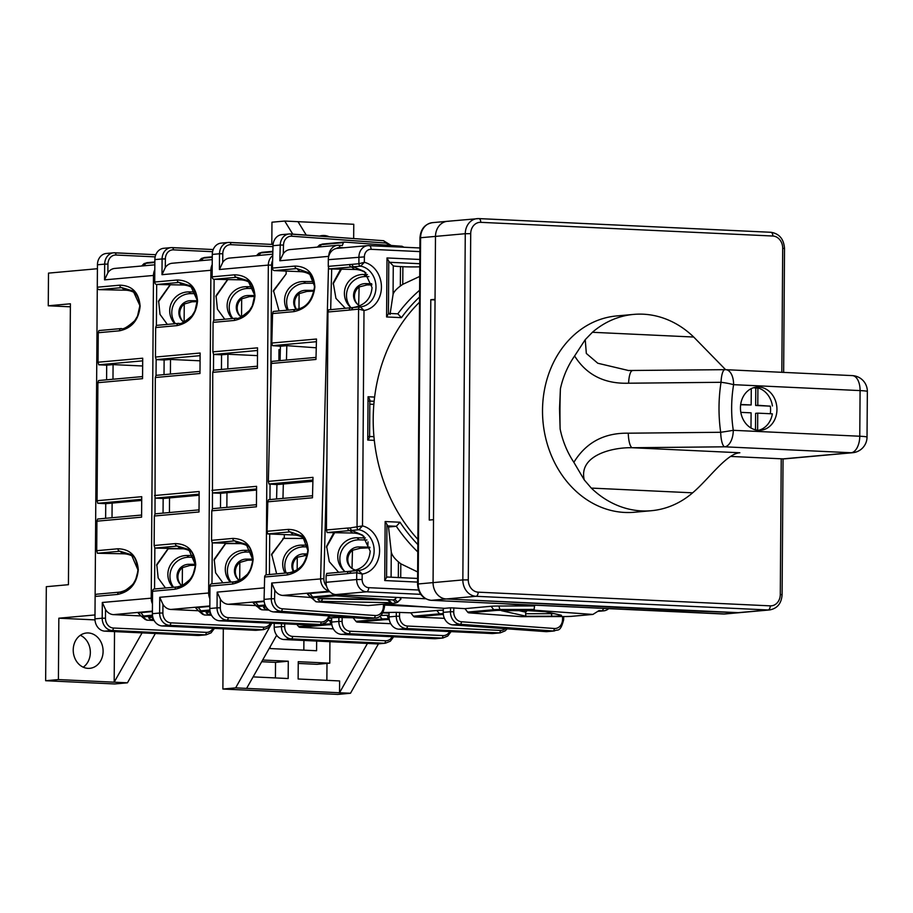 <?xml version="1.0" encoding="UTF-8"?>
<svg xmlns="http://www.w3.org/2000/svg" width="913" height="913" viewBox="0 0 913 913"><rect width="100%" height="100%" fill="white"/><g stroke="black" fill="none" stroke-linecap="round" stroke-linejoin="round"><path stroke-width="1.37" d="M73.223 649.965A17.735 14.916 84.8 0 0 89.759 668.327A17.735 14.916 84.8 0 0 103.101 651.368A17.735 14.916 84.8 0 0 86.564 632.994A17.735 14.916 84.8 0 0 73.223 649.965M83.22 667.198A17.735 14.916 84.8 0 0 90.341 652.51A17.735 14.916 84.8 0 0 80.344 635.288M48.263 305.787L48.492 273.124L97.417 268.719L94.998 614.94L58.843 618.204L58.409 679.58L45.65 680.721L46.312 586.694L68.429 584.697L70.392 303.789L48.263 305.787L70.369 306.814M45.65 680.721L114.684 683.963L127.443 682.81L114.171 682.182L142.074 632.88M367.437 643.448L339.533 692.75L350.489 693.264L378.461 643.836M155.347 633.508L127.443 682.81M303.835 650.147L303.903 640.47M223.308 628.817L222.886 689.03L337.73 694.416L350.489 693.264M275.418 677.937L275.532 662.37L261.689 661.72M222.886 689.03L235.645 687.877L339.533 692.75L339.613 680.938L298.129 678.998L298.254 661.685L329.776 663.169L317.016 664.322L298.231 663.431M326.865 680.345L326.991 663.42M58.409 679.58L114.171 682.182L114.524 631.591M235.645 687.877L271.812 623.282M353.662 238.544L353.765 224.278L298.003 221.676L306.266 235.109M292.765 234.127L284.719 221.049L271.96 222.201L271.812 244.399M284.719 221.049L298.003 221.676M246.601 688.391L276.673 635.254M329.171 236.764A17.735 14.916 84.8 0 0 322.415 235.531A17.735 14.916 84.8 0 0 319.687 236.079M94.998 619.893L58.843 618.204M270.134 646.815L270.122 648.561L316.583 650.741L316.651 641.063M253.106 676.887L288.166 678.53L288.291 661.217L262.659 660.019M329.776 663.169L329.924 641.691M275.532 662.37L288.291 661.217M99.255 289.661L121.76 287.629L133.207 291.064L140.123 306.14C138.913 292.502 132.134 285.507 119.786 285.176L97.28 287.207A2.362 1.986 84.8 0 0 99.255 289.661L124.841 290.174L121.76 287.629A2.362 1.986 -95.2 0 1 119.786 285.176M183.753 322.095A11.823 11.766 129.6 0 1 190.749 300.697L197.174 300.719M183.593 321.981A11.823 11.766 129.6 0 1 184.243 304.018L184.129 321.935M174.771 323.727A18.922 18.831 129.6 0 1 188.706 291.898L195.234 291.909M175.387 323.67A18.922 18.831 129.6 0 1 190.794 293.621L195.953 293.632M138.285 569.746L135.672 579.744L132.864 584.354C125.697 590.7 121.212 593.302 119.409 592.149L119.409 592.149A2.362 1.986 84.8 0 1 119.637 592.149C130.582 589.73 136.676 582.289 137.92 569.838L131.369 554.682L119.923 551.235A2.362 1.986 -95.2 0 1 117.948 548.781C130.297 549.112 137.076 556.108 138.285 569.746C136.882 583.624 130 591.852 117.629 594.42L95.123 596.44A2.362 1.986 -95.2 0 1 97.132 594.18M96.904 594.18L119.409 592.149A2.362 1.986 84.8 0 0 117.629 594.42M195.336 564.314L188.9 564.302A11.823 11.766 -50.4 0 0 181.904 585.701M182.28 585.541L182.406 567.624A11.823 11.766 -50.4 0 0 181.744 585.587M193.396 555.503L186.857 555.492A18.922 18.831 -50.4 0 0 172.934 587.321M194.104 557.238L188.957 557.227A18.922 18.831 -50.4 0 0 173.55 587.264M163.05 513.117L163.153 498.487L163.05 513.117M141.332 500.461L105.737 503.668L105.634 518.299M199.696 360.795L170.503 359.425L164.123 359.996L164.02 374.627L164.123 359.996L156.157 359.619L156.043 375.346L155.313 377.514L155.005 513.848L198.657 509.899M112.014 517.717L112.116 503.097M112.984 379.237L113.075 364.607L142.268 365.965M331.727 623.921L330.871 623.933L329.764 620.486A15.772 0.981 -179.6 0 0 327.835 620.532M329.764 620.486L331.636 620.463M331.647 618.329L329.182 618.215M106.593 379.808L106.695 365.177L98.73 364.801L98.033 362.233L98.239 332.731L98.889 330.563L121.246 328.554A2.362 1.986 84.8 0 0 119.466 330.814C131.837 328.246 138.719 320.029 140.123 306.14M154.833 264.816L114.73 268.433A11.823 9.94 84.8 0 0 107.882 272.759L107.939 264.108A9.461 7.955 -95.2 0 1 115.974 255.035A2.362 1.278 -87.3 0 0 114.81 252.787A2.362 1.278 -87.3 0 0 114.707 252.787A11.823 9.94 84.8 0 0 113.566 252.81L106.33 253.472A11.823 9.94 84.8 0 0 97.44 264.781L97.28 287.207M377.001 643.893A11.823 9.94 84.8 0 0 378.153 643.87L385.377 643.22A11.823 9.94 84.8 0 1 384.236 643.243L377.001 643.893L284.069 639.534L291.304 638.883L384.236 643.243A2.362 1.278 92.7 0 0 385.526 640.766L292.594 636.407A9.461 7.955 -95.2 0 1 284.696 626.592L284.719 623.83M274.22 623.339L274.197 627.265A11.823 9.94 84.8 0 0 284.069 639.534M197.779 635.494L205.003 634.843A11.823 9.94 -95.2 0 0 206.155 634.82L198.92 635.471A11.823 9.94 -95.2 0 1 197.779 635.494L104.847 631.145A11.823 9.94 -95.2 0 1 94.963 618.866L95.123 596.44M133.355 556.633A20.497 20.394 129.6 0 0 123.004 553.78L97.417 553.255L96.721 550.687L117.948 548.781M142.2 376.601L98.547 380.538L97.896 382.695L97.063 500.723L97.771 503.291L105.737 503.668M169.978 284.97L158.611 300.891L160.015 314.38L167.319 324.4M165.481 587.995L158.177 577.986L156.774 564.485L168.14 548.576M177.213 279.994A2.362 1.986 -95.2 0 0 179.188 282.448L156.682 284.479L156.397 325.382L155.667 327.55L176.894 325.633C189.265 323.065 196.147 314.848 197.55 300.959C196.341 287.321 189.562 280.325 177.213 279.994L154.708 282.026A2.362 1.986 84.8 0 0 156.682 284.479L182.269 284.993L179.188 282.448L190.634 285.895L197.55 300.959M190.783 551.452A20.497 20.394 129.6 0 0 180.432 548.599L154.845 548.085L154.559 588.976A2.362 1.986 -95.2 0 0 152.551 591.27L152.391 613.696L159.627 613.034L159.729 597.296L162.948 604.36L162.891 613.011A9.461 7.955 84.8 0 0 170.788 622.837L263.72 627.185A9.461 7.955 84.8 0 0 270.453 623.157M182.406 567.624L190.224 565.398L195.325 565.273M156.637 565.352L168.38 548.576M153.064 618.09A2.362 2.351 129.6 0 1 150.828 619.687L153.704 619.699M152.46 603.904A11.823 9.94 -95.2 0 1 151.227 598.072L153.475 275.452L154.754 275.441M141.23 515.08L97.577 519.029L96.926 521.186L96.721 550.687M152.403 611.573L140.807 612.623A15.772 0.981 0.4 0 0 138.342 613.194A15.772 0.981 0.4 0 0 138.354 613.216L141.549 616.435A12.52 0.776 0.4 0 1 141.561 616.446A12.52 0.776 0.4 0 1 143.524 615.99L140.807 612.623M152.414 611.117L113.463 614.632L141.047 615.933M152.574 616.058L144.927 616.754A10.842 0.673 -179.6 0 0 143.238 617.154L146.845 620.132L154.103 620.475M146.845 620.132L145.087 619.356M113.463 614.632A11.823 9.94 -95.2 0 1 105.531 609.542L105.463 618.192A9.461 7.955 84.8 0 0 113.372 628.018L206.304 632.367A9.461 7.955 84.8 0 0 213.037 628.338M94.963 618.866L102.199 618.215L102.313 602.477L105.531 609.542M97.063 500.723L141.732 496.695L141.583 517.157L96.926 521.186M333.336 628.874L299.978 627.311L326.089 624.96A10.842 0.673 0.4 0 1 331.453 624.72L331.853 624.72M296.839 624.389L298.574 626.558A2.362 1.986 84.8 0 0 299.978 627.311M197.162 301.667L192.061 301.792L184.243 304.018M170.217 284.97L158.474 301.758M113.075 364.607L106.695 365.177M135.204 293.027A20.497 20.394 -50.4 0 0 124.841 290.174M97.44 264.781L104.675 264.131L104.561 279.869L107.882 272.759M154.799 269.734A11.823 9.94 84.8 0 0 153.475 275.452L104.561 279.869M121.475 328.543A2.362 1.986 84.8 0 0 121.246 328.554C123.05 329.707 127.535 327.105 134.702 320.748L137.509 316.138L139.757 306.232M97.896 382.695L142.554 378.667L142.702 358.204L98.033 362.233M351.608 530.419L349.839 527.976L347.716 528.045L326.42 529.974L327.116 532.541L351.608 530.419L362.632 535.178L370.21 551.19C369.103 562.534 362.815 569.176 351.322 571.104M351.676 264.382L358.889 263.731L358.935 256.918A11.823 9.94 -95.2 0 1 367.825 245.608L337.194 248.37A11.823 9.94 84.8 0 0 328.303 259.68L328.258 266.368L351.676 264.382L353.411 266.813L364.481 271.583L372.059 287.584C370.952 298.928 364.652 305.57 353.171 307.51M353.457 266.813L328.954 268.936L354.621 269.449A20.497 20.394 129.6 0 1 365.965 272.93M364.127 536.524A20.497 20.394 -50.4 0 0 352.783 533.044L327.116 532.541M351.254 307.818A2.362 1.986 84.8 0 0 349.245 310.089L327.938 312.006L326.42 529.974M419.775 266.824A15.772 0.981 0.4 0 1 402.884 266.699L400.476 266.585A15.772 0.981 0.4 0 1 393.263 265.786L388.778 261.278L388.413 314.015L388.641 313.41L397.965 313.832L388.607 313.399M390.011 314.54L393.069 294.443C393.674 292.034 396.105 289.238 400.339 286.066L400.476 266.585M419.706 276.434L402.759 284.342A165.573 139.175 84.8 0 0 400.339 286.066M397.806 313.832L401.469 317.656L386.587 316.959L388.641 313.41M373.862 404.356L369.811 404.162M351.573 530.419L358.809 529.757L362.495 525.911L349.839 527.976M327.938 312.006L328.589 309.849L360.327 306.859L364.002 310.466L358.569 309.119L349.245 310.089M351.368 309.769L353.126 307.51L360.35 306.859A2.362 1.986 84.8 0 0 360.35 306.859L360.384 306.859A20.497 17.233 84.8 0 0 360.567 306.836A20.497 17.233 84.8 0 0 375.985 287.23A20.497 17.233 84.8 0 0 360.658 266.162A2.362 1.986 84.8 0 1 358.889 263.731L364.344 262.316L360.658 266.162L353.411 266.813M369.217 401.047C370.29 400.67 369.902 399.243 368.053 396.767L374.615 397.075M368.966 436.46C370.039 436.585 369.628 437.784 367.745 440.043L374.319 440.351M386.587 316.959L386.998 257.945L388.778 261.278M328.954 268.936L328.258 266.368M349.565 264.45A2.362 1.986 84.8 0 0 351.539 266.904L354.621 269.449M425.686 598.768L335.927 594.568A11.823 9.94 -95.2 0 1 326.055 582.3L326.101 575.612L347.397 573.684A2.362 1.986 -95.2 0 1 349.405 571.424M388.527 526.995L396.322 526.287L400.031 522.236L385.149 521.54L388.527 526.995L391.266 551.874C391.837 554.956 394.222 558.288 398.422 561.86L398.308 577.541M417.64 571.96L400.807 563.812A165.573 139.175 -95.2 0 1 398.422 561.86M386.77 576.993L417.606 578.443L386.804 577.005L386.564 577.621L386.941 524.884M386.804 577.005L384.738 580.554L417.572 582.095M418.519 590.015L368.704 587.675A7.886 6.631 -95.2 0 1 362.13 579.493L362.164 574.06L358.501 570.465A2.362 1.986 -95.2 0 1 358.524 570.454L358.547 570.454A2.362 1.986 -95.2 0 0 356.721 572.725L362.164 574.06A24.446 20.543 84.8 0 0 379.591 550.801A24.446 20.543 84.8 0 0 362.495 525.911L364.002 310.466A24.446 20.543 -95.2 0 0 381.429 287.196A24.446 20.543 -95.2 0 0 364.344 262.316L364.378 256.884A7.886 6.631 84.8 0 1 371.066 249.317L419.877 251.611M326.101 575.612L326.751 573.444L358.729 570.442A20.497 17.233 -95.2 0 1 358.558 570.454M347.397 573.684L349.519 573.375L351.288 571.116L358.478 570.465M352.783 533.044L349.69 530.499A2.362 1.986 -95.2 0 1 347.716 528.045M405.794 317.85A157.687 132.545 -95.2 0 1 419.535 302.192A157.687 132.545 84.8 0 0 417.869 539.389A157.687 132.545 84.8 0 1 404.368 522.441M430.799 299.726L429.258 520.056L433.515 519.668L433.07 582.62A15.772 13.25 84.8 0 0 446.24 598.974A15.772 13.25 -95.2 0 1 433.07 582.62L435.49 236.399A15.772 13.25 -95.2 0 1 447.347 221.311A15.772 13.25 84.8 0 0 435.49 236.399L420.596 237.734L418.188 583.966L462.845 579.926L465.265 233.705L435.49 236.399L435.045 299.338L430.799 299.726L435.045 299.932M680.961 610.557L738.309 612.657L768.084 609.975L476.015 596.292L431.347 600.32L723.427 614.004L738.309 612.657A15.772 13.25 84.8 0 0 739.838 612.634A15.772 13.25 -95.2 0 1 738.309 612.657L446.24 598.974L680.961 610.557L680.961 609.975M448.876 221.277A15.772 13.25 84.8 0 0 447.347 221.311L432.465 222.658A15.772 13.25 84.8 0 0 420.596 237.734L419.98 237.871C420.631 229.152 424.785 224.084 432.465 222.658M758.509 430.308A21.684 18.226 84.8 0 0 772.364 413.829L757.733 413.144L757.619 430.24M770.287 413.737A21.684 18.226 84.8 0 0 770.572 410.108A21.684 18.226 84.8 0 0 770.298 406.159L757.79 405.281L757.916 387.934A21.684 18.226 84.8 0 1 772.421 405.965M740.443 407.814A21.684 18.226 84.8 0 0 760.643 430.263A21.684 18.226 84.8 0 0 776.952 409.526A21.684 18.226 84.8 0 0 756.751 387.078A21.684 18.226 84.8 0 0 740.443 407.814M632.777 370.621A15.772 4.12 89.4 0 0 632.515 370.587A15.772 4.12 89.4 0 0 628.601 383.209C604.497 384.008 586.5 374.923 574.608 355.967L585.233 339.67L592.4 332.286L693.709 337.034A98.547 82.843 84.8 0 0 633.656 314.403L616.64 315.944A98.547 82.843 84.8 0 0 542.516 410.199A98.547 82.843 84.8 0 0 634.352 512.25L651.368 510.709A98.547 82.843 84.8 0 0 692.625 492.826L591.304 488.09A98.547 82.843 84.8 0 0 651.368 510.709M560.126 428.927L559.532 408.67L560.411 388.767A181.333 47.419 89.4 0 0 560.126 428.927C562.591 441.025 567.167 452.152 573.866 462.32C586.02 442.497 604.155 432.785 628.258 433.196L720.677 432.283C718.337 415.495 718.463 398.833 721.03 382.296L628.601 383.209M574.608 355.967C567.772 365.873 563.036 376.795 560.411 388.767M633.656 314.403A98.547 82.843 84.8 0 0 592.4 332.286M693.709 337.034L725.607 369.674M751.273 388.63L751.159 404.961L740.683 404.482M781.836 372.31L782.703 248.29A11.823 9.94 84.8 0 0 772.82 236.022L480.752 222.338A11.823 9.94 84.8 0 0 470.709 233.671L468.289 579.892A11.823 9.94 84.8 0 0 478.172 592.16L770.241 605.855A11.823 9.94 84.8 0 0 780.284 594.511L782.099 594.728L783.046 458.874L851.156 452.745A15.772 13.25 84.8 0 0 852.685 452.711L784.621 458.851A15.772 13.25 -95.2 0 1 783.092 458.885L730.605 456.42M852.685 452.711A15.772 15.772 0 0 0 867.03 437.11A15.772 0.981 -179.6 0 0 859.772 436.231L860.092 390.593L733.607 384.67C731.096 399.768 730.993 414.981 733.287 430.308L859.772 436.231A15.772 8.491 -87.3 0 1 851.156 452.745L724.671 446.811L632.241 447.735L739.85 452.768C726.406 453.556 708.146 479.884 692.625 492.826M591.304 488.09L584.263 479.918L573.866 462.32M585.233 339.67L586.329 353.445L597.798 363.248L628.589 370.53M628.258 433.196A15.772 4.12 -90.6 0 0 632.241 447.735C612.691 447.153 578.351 455.29 584.263 479.918M770.298 406.159L755.667 405.475L755.781 388.128L757.916 387.934M755.781 388.128A21.684 18.226 84.8 0 0 753.59 387.705M740.82 412.356L751.102 412.836L750.988 428.014M751.159 404.961L740.648 404.767M755.667 405.475L757.79 405.281M755.496 429.863L755.61 413.338L757.733 413.144M241.169 316.914A11.823 11.766 129.6 0 1 248.165 295.515L254.601 295.538M241.009 316.8A11.823 11.766 129.6 0 1 241.671 298.836L241.546 316.754M232.199 318.546A18.922 18.831 129.6 0 1 246.122 286.716L252.661 286.728M232.815 318.489A18.922 18.831 129.6 0 1 248.222 288.44L253.369 288.451M195.702 564.565L193.088 574.562L190.292 579.173C183.125 585.53 178.64 588.12 176.825 586.968L176.825 586.968A2.362 1.986 84.8 0 1 177.054 586.968C188.01 584.548 194.104 577.107 195.336 564.656L188.797 549.5L177.339 546.054A2.362 1.986 -95.2 0 1 175.364 543.6C187.724 543.931 194.503 550.927 195.702 564.565C194.309 578.443 187.416 586.671 175.045 589.239L152.551 591.27M154.331 588.999L176.825 586.968A2.362 1.986 84.8 0 0 175.045 589.239M252.753 559.133L246.327 559.121A11.823 11.766 -50.4 0 0 239.332 580.52M239.708 580.36L239.834 562.442A11.823 11.766 -50.4 0 0 239.172 580.406M250.824 550.334L244.285 550.311A18.922 18.831 -50.4 0 0 230.361 582.14M251.532 552.057L246.373 552.045A18.922 18.831 -50.4 0 0 230.978 582.083M220.478 507.936L220.581 493.305L220.478 507.936M198.76 495.28L163.153 498.487L155.187 498.11L198.76 494.184M257.124 355.614L227.93 354.244L221.551 354.815L221.448 369.445L221.551 354.815L213.585 354.449L213.471 370.164L212.74 372.333L212.421 508.667L256.074 504.729M169.441 512.535L169.533 497.916M170.503 359.425L170.4 374.056M329.331 617.873L338.883 617.496L338.849 621.433L331.624 622.084A11.823 9.94 84.8 0 0 341.496 634.352L434.428 638.712A11.823 9.94 84.8 0 0 435.569 638.689L442.805 638.039A11.823 9.94 84.8 0 1 441.664 638.061L434.428 638.712M355.271 617.827L338.883 617.496M389.155 618.74L388.299 618.752L387.192 615.305A15.772 0.981 -179.6 0 0 380.687 615.545M387.192 615.305L389.052 615.282M389.075 613.148L382.844 612.851M212.25 259.634L172.158 263.252A11.823 9.94 84.8 0 0 165.299 267.577L165.367 258.927A9.461 7.955 -95.2 0 1 173.39 249.854A2.362 1.278 -87.3 0 0 172.226 247.606A2.362 1.278 -87.3 0 0 172.135 247.606A11.823 9.94 84.8 0 0 170.993 247.628L163.758 248.29A11.823 9.94 84.8 0 0 154.868 259.6L154.708 282.026M331.647 617.975L331.624 622.084M255.195 630.312L262.43 629.662A11.823 9.94 -95.2 0 0 263.572 629.639L256.348 630.29A11.823 9.94 -95.2 0 1 255.195 630.312L162.263 625.964A11.823 9.94 -95.2 0 1 152.391 613.696M227.405 279.789L216.039 295.709L217.442 309.199L224.746 319.219M222.898 582.814L215.605 572.805L214.201 559.304L225.568 543.395M272.782 254.179L229.585 258.071A11.823 9.94 84.8 0 0 222.726 262.396L222.783 253.746A9.461 7.955 -95.2 0 1 230.818 244.673A2.362 1.278 -87.3 0 0 229.654 242.424A2.362 1.278 -87.3 0 0 229.562 242.424A11.823 9.94 84.8 0 0 228.41 242.459L221.186 243.109A11.823 9.94 84.8 0 0 212.284 254.419L212.136 276.844A2.362 1.986 84.8 0 0 214.11 279.298L213.825 320.201M248.21 546.271A20.497 20.394 129.6 0 0 237.848 543.418L212.273 542.904L211.987 583.806A2.362 1.986 -95.2 0 0 209.979 586.089L209.819 608.515L217.043 607.853L217.157 592.115L220.375 599.179L220.318 607.841A9.461 7.955 84.8 0 0 228.216 617.656L321.148 622.004A9.461 7.955 84.8 0 0 328.748 615.898M239.834 562.442L247.651 560.217L252.741 560.091M214.064 560.171L225.808 543.395M210.492 612.908A2.362 2.351 129.6 0 1 208.244 614.517L211.131 614.517M209.887 598.723A11.823 9.94 -95.2 0 1 208.655 592.891L210.903 270.271L212.181 270.259M199.73 355.693L156.157 359.619L155.461 357.051L155.667 327.55M155.084 513.848L154.354 516.005L154.149 545.506L154.845 548.085L177.339 546.054L180.432 548.599M209.83 606.392L198.235 607.442A15.772 0.981 0.4 0 0 195.77 608.012A15.772 0.981 0.4 0 0 195.781 608.035L198.977 611.254A12.52 0.776 0.4 0 1 198.988 611.265A12.52 0.776 0.4 0 1 200.94 610.82L198.235 607.442M209.83 605.947L170.879 609.45L198.475 610.751M210.001 610.877L202.344 611.573A10.842 0.673 -179.6 0 0 200.666 611.972L204.272 614.951L211.531 615.294M204.272 614.951L202.515 614.187M170.879 609.45A11.823 9.94 -95.2 0 1 162.948 604.36M154.491 495.542L199.16 491.514L199.011 511.976L154.354 516.005M199.616 371.42L156.043 375.357M390.764 623.693L357.405 622.13L383.517 619.779A10.842 0.673 0.4 0 1 388.87 619.539L389.28 619.539M353.285 617.998L356.002 621.376A2.362 1.986 84.8 0 0 357.405 622.13M254.59 296.485L249.489 296.611L241.671 298.836M227.645 279.789L215.902 296.577M192.62 287.846A20.497 20.394 -50.4 0 0 182.269 284.993M154.868 259.6L162.092 258.95L161.989 274.687L165.299 267.577M212.215 264.553A11.823 9.94 84.8 0 0 210.903 270.271L161.989 274.687M178.902 323.362A2.362 1.986 84.8 0 0 178.674 323.373L178.674 323.373A2.362 1.986 84.8 0 0 176.894 325.633M190.623 285.895C195.473 289.501 197.756 298.346 197.174 301.039L194.937 310.956L192.129 315.567C184.962 321.924 180.477 324.526 178.674 323.373L156.397 325.393M155.313 377.514L199.981 373.485L200.118 353.023L155.461 357.051M250.048 282.676A20.497 20.394 -50.4 0 0 239.697 279.812L236.604 277.267L248.062 280.713L254.967 295.789C253.768 282.14 246.989 275.155 234.63 274.813L212.136 276.844M239.697 279.812L214.11 279.298L236.604 277.267A2.362 1.986 -95.2 0 1 234.63 274.813M296.154 309.381A11.823 11.766 129.6 0 1 305.593 290.345L314.175 290.357M296.497 309.336A11.823 11.766 129.6 0 1 299.099 293.655L298.996 308.765M287.23 310.192A18.922 18.831 129.6 0 1 303.55 281.535L313.924 281.558M288.36 310.089A18.922 18.831 129.6 0 1 305.638 283.258L314.255 283.281M253.129 559.384L250.516 569.381L247.708 573.992C240.553 580.348 236.056 582.939 234.253 581.798L234.253 581.798A2.362 1.986 84.8 0 1 234.481 581.786C245.426 579.367 251.52 571.926 252.764 559.475L246.225 544.319L234.767 540.873A2.362 1.986 -95.2 0 1 232.792 538.419C245.141 538.75 251.92 545.746 253.129 559.384C251.726 573.261 244.844 581.49 232.473 584.058L209.979 586.089M211.748 583.818L234.253 581.798A2.362 1.986 84.8 0 0 232.473 584.058M307.476 553.951L303.755 553.94A11.823 11.766 -50.4 0 0 293.461 571.709M297.17 569.838L297.261 557.261A11.823 11.766 -50.4 0 0 293.883 571.538M307.35 545.141L301.712 545.129A18.922 18.831 -50.4 0 0 285.004 573.113M307.647 546.864L303.801 546.864A18.922 18.831 -50.4 0 0 286.214 572.999M256.176 490.098L220.581 493.305L212.615 492.929L256.188 489.003M278.899 360.749L278.979 349.633L280.348 349.702M226.858 507.366L226.96 492.735M227.93 354.244L227.828 368.875M383.026 612.52L396.299 612.326L396.276 616.252L389.041 616.903A11.823 9.94 84.8 0 0 398.924 629.183L491.856 633.531A11.823 9.94 84.8 0 0 492.997 633.508L500.233 632.857A11.823 9.94 84.8 0 1 499.08 632.88L491.856 633.531M443.284 610.158A15.772 0.981 -179.6 0 0 436.825 610.466L410.713 612.817L396.299 612.326M426.668 607.042L384.533 605.068M389.075 612.794L389.041 616.903M312.623 625.131L319.858 624.481A11.823 9.94 -95.2 0 0 320.999 624.458L313.775 625.108A11.823 9.94 -95.2 0 1 312.623 625.131L219.691 620.783A11.823 9.94 -95.2 0 1 209.819 608.515M286.157 271.378L286.146 273.934L273.466 290.528L279.036 310.934M276.65 573.866L271.629 554.134L284.297 537.54L284.32 534.778M266.162 574.836L268.331 265.09L271.595 265.067A9.461 7.955 -95.2 0 1 272.622 260.547M271.595 265.067L270.762 385.001M270.065 484.084L269.963 499.571M269.712 534.059L269.438 574.517M297.261 557.261L307.236 555.138M271.481 555.001L284.297 537.54M267.349 608.64A2.362 2.351 129.6 0 1 265.672 609.336L268.045 609.336M236.319 318.181A2.362 1.986 84.8 0 0 234.31 320.452C246.681 317.884 253.574 309.667 254.967 295.789M257.158 350.512L213.585 354.449L212.889 351.87L213.094 322.369L213.745 320.212L236.09 318.192C237.905 319.345 242.39 316.743 249.557 310.386L252.353 305.775L254.601 295.858C255.184 293.176 252.901 284.32 248.051 280.713M212.501 508.667L211.77 510.824L211.565 540.336L212.273 542.904L234.767 540.873L237.848 543.418M264.177 601.496L255.651 602.26A15.772 0.981 0.4 0 0 253.198 602.831A15.772 0.981 0.4 0 0 253.209 602.854L256.405 606.084M264.131 601.039L228.307 604.28L255.902 605.57M265.489 605.878L259.771 606.392A10.842 0.673 -179.6 0 0 258.094 606.791L261.7 609.77L268.993 610.112M261.7 609.77L259.943 609.005M228.307 604.28A11.823 9.94 -95.2 0 1 220.375 599.179M246.225 544.319L246.213 544.308C249.409 545.495 251.589 550.539 252.753 559.464L252.764 559.475M211.919 490.361L256.576 486.332L256.439 506.795L211.77 510.824M257.044 366.239L213.471 370.176M444.403 618.341L414.833 616.948L440.933 614.597A10.842 0.673 0.4 0 1 443.33 614.449M410.713 612.817L413.429 616.195A2.362 1.986 84.8 0 0 414.833 616.948M314.026 291.121L306.916 291.43L299.099 293.655M286.146 273.934L273.318 291.395M280.325 350.421L279.23 350.524L280.325 350.569M280.177 356.492L278.922 356.606M212.284 254.419L219.519 253.768L219.405 269.506L222.726 262.396M272.747 255.537A11.823 9.94 84.8 0 0 268.331 265.09L219.405 269.506M212.74 372.333L257.409 368.304L257.546 347.842L212.889 351.87M274.368 270.602L296.862 268.57L309.256 272.919L314.859 287.013C313.901 273.386 307.259 266.402 294.933 266.071L272.428 268.091A2.362 1.986 84.8 0 0 274.368 270.602L299.943 271.64L296.862 268.57A2.362 1.986 -95.2 0 1 294.933 266.071M359.825 305.855A11.823 11.755 135 0 1 365.656 283.623L371.705 283.738M357.462 304.212A11.823 11.755 135 0 1 359.117 286.956L358.661 305.147M351.106 307.818A18.922 18.819 135 0 1 363.751 274.459L367.414 274.528M350.98 307.704A18.922 18.819 135 0 1 365.839 276.548L368.898 276.605M308.217 550.322L307.841 550.413C305.547 564.177 299.236 571.629 288.919 572.759L288.919 572.759A2.362 1.986 84.8 0 1 289.193 572.759C300.16 570.317 306.38 562.876 307.852 550.425L302.625 536.251L290.22 531.88A2.362 1.986 -95.2 0 1 288.291 529.38C300.617 529.711 307.259 536.696 308.217 550.322C306.563 564.188 299.544 572.405 287.139 574.973L264.644 577.005A2.362 1.986 -95.2 0 1 266.687 574.791M266.425 574.791L288.919 572.759A2.362 1.986 84.8 0 0 287.139 574.973M369.833 547.184L359.026 546.933A11.823 11.755 -45 0 0 355.967 570.203M352.019 568.468L352.475 550.277A11.823 11.755 -45 0 0 350.82 567.521M365.405 537.94L357.109 537.78A18.922 18.819 -45 0 0 345.285 571.778M366.935 540.005L359.197 539.857A18.922 18.819 -45 0 0 344.349 571.024M312.52 481.368L276.947 484.575L276.582 498.977M282.962 498.407L283.327 484.004M286.454 360.064L286.819 345.662L315.887 347.773M385.229 604.041L444.608 608.343L450.566 607.807L450.463 611.733L443.227 612.383A11.823 9.94 84.8 0 0 452.882 624.891L545.78 631.625A11.823 9.94 84.8 0 0 547.138 631.613L554.374 630.963A11.823 9.94 84.8 0 1 553.016 630.974L545.78 631.625M535.029 610.249L592.64 614.426L571.15 616.366A10.842 0.799 1.4 0 1 565.798 616.549L521.186 616.652L469.008 612.863L495.12 610.512A10.842 0.799 1.4 0 1 500.472 610.329L535.029 610.249L534.094 609.428L499.913 609.507L498.863 606.015A15.772 1.164 -178.6 0 0 491.08 606.278L464.968 608.64L450.566 607.807M498.863 606.015L534.573 605.935L504.741 603.767M368.658 605.513A2.362 1.986 -95.2 0 1 368.122 605.559L394.233 603.196A10.842 0.799 -178.6 0 0 395.911 602.751L393.126 599.967L394.838 599.339L397.6 602.089L400.921 598.917L399.552 597.547M400.921 598.917A15.772 1.164 1.4 0 1 400.921 599.088L397.6 602.238A12.52 0.924 1.4 0 0 397.6 602.089A2.362 2.351 -45 0 1 395.911 602.751M280.074 360.635L280.428 346.244L272.473 345.662L271.812 343.048L272.565 313.57L273.238 311.459L295.561 309.439A2.362 1.986 84.8 0 0 293.781 311.653C306.186 309.085 313.205 300.879 314.859 287.013M317.313 247.126L319.573 244.992A12.52 0.924 1.4 0 1 321.524 244.604L343.379 242.641L342.318 245.517L338.997 245.277A11.823 9.94 84.8 0 0 337.639 245.289L290.003 249.591A11.823 9.94 84.8 0 0 283.281 253.723L283.498 245.072A9.461 7.955 -95.2 0 1 291.692 236.216A2.362 1.267 -85.9 0 0 290.596 233.968A2.362 1.267 -85.9 0 0 290.482 233.968A11.823 9.94 84.8 0 0 289.124 233.979L281.889 234.641A11.823 9.94 84.8 0 0 272.998 245.7L272.428 268.091M443.341 608.252L443.227 612.383M366.627 618.649L373.862 617.987A11.823 9.94 -95.2 0 0 375.22 617.975L367.985 618.637A11.823 9.94 -95.2 0 1 366.627 618.649L273.729 611.915A11.823 9.94 -95.2 0 1 264.074 599.407L264.644 577.005M304.6 538.647A20.497 20.383 135 0 0 293.301 534.961L267.726 533.911L267.064 531.298L288.291 529.38M315.647 357.428L271.971 361.365L271.298 363.477L268.331 481.379L268.981 484.004L276.947 484.575M340.503 269.415L333.245 282.882L335.938 298.357L345.331 308.332M338.677 572.371L329.296 561.666L326.603 546.191L333.736 532.85M336.155 248.53A9.461 7.955 -95.2 0 1 340.218 247.526L343.733 247.777M331.693 269.061L330.677 309.655M326.911 458.657L323.887 578.648A9.461 7.955 84.8 0 0 326.534 586.066M571.698 616.309A2.362 1.986 -95.2 0 1 571.424 616.355L592.925 614.415L599.008 610.603L602.329 610.843A11.823 9.94 84.8 0 0 603.687 610.831A11.823 9.94 84.8 0 0 608.686 608.64M352.475 550.277L360.338 548.245L369.948 547.777M326.466 547.229L334.523 532.884M322.346 598.506L322.335 599.008A2.362 2.351 135 0 1 319.915 601.313L391.437 602.706A2.362 2.351 135 0 1 389.817 602.021L388.071 600.275M329.045 590.951A11.823 9.94 -95.2 0 1 320.623 578.614L328.452 268.091M312.155 495.77L268.49 499.708L267.817 501.819L267.064 531.298M329.753 591.715L309.986 593.496A15.772 1.164 1.4 0 0 307.533 594.146A15.772 1.164 1.4 0 1 307.533 594.146L310.682 597.444A12.52 0.924 1.4 0 1 310.682 597.456A12.52 0.924 1.4 0 1 312.634 596.931L309.986 593.496M329.285 591.213L282.642 595.424L310.694 597.456A2.362 2.351 -45 0 0 312.337 598.175L315.944 601.781L368.122 605.559M315.944 601.781L307.533 594.146M282.642 595.424A11.823 9.94 -95.2 0 1 274.79 590.129L274.573 598.78A9.461 7.955 84.8 0 0 282.3 608.788L375.197 615.522A9.461 7.955 84.8 0 0 383.392 606.666L383.46 604.201M393.126 599.967L335.516 595.79L314.026 597.73A10.842 0.799 -178.6 0 0 312.337 598.175M264.074 599.407L271.309 598.745L271.709 583.03L274.79 590.129M268.331 481.379L312.988 477.351L312.474 497.79L267.817 501.819M394.838 599.339L396.699 597.41M314.026 597.73A2.362 1.986 84.8 0 1 312.634 596.931L334.5 594.968L334.341 594.34M334.5 594.968L335.516 595.79M518.926 610.649L525.671 612.167L527.155 610.626M525.671 612.167L525.637 613.741A2.362 0.822 89.9 0 0 526.39 616.275L501.465 610.683A2.362 0.822 89.9 0 0 501.534 610.694A2.362 0.822 89.9 0 0 501.602 610.683M464.968 608.64L467.616 612.075A2.362 1.986 84.8 0 0 469.008 612.863M534.094 609.428L534.573 605.935M371.888 284.89L366.98 284.936L359.117 286.956M341.325 269.415L333.097 283.92M286.819 345.662L280.428 346.244M403.911 247.206L402.04 246.259L344.429 242.082L343.379 242.641L344.429 242.082M311.242 275.327A20.497 20.383 -45 0 0 299.943 271.64M272.998 245.7L280.234 245.038L279.834 260.764L283.281 253.723M337.639 245.289A11.823 9.94 84.8 0 0 328.748 256.291M295.835 309.439A2.362 1.986 84.8 0 0 295.561 309.439C305.878 308.309 312.189 300.868 314.483 287.093C313.901 280.519 314.723 280.302 309.267 272.93M271.298 363.477L315.966 359.448L316.48 339.02L271.812 343.048M137.909 569.826L137.92 569.838C136.745 560.902 134.553 555.846 131.358 554.67M98.239 332.731L119.466 330.814M142.554 378.667L142.702 358.204M141.732 496.695L141.583 517.157M102.313 602.477L152.505 598.061M206.304 632.367A2.362 1.278 92.7 0 1 205.003 634.843L112.071 630.484L104.847 631.145M150.828 619.687L148.728 617.964A14.197 0.879 0.4 0 1 152.836 617.302L149.846 617.553M183.228 548.793L168.095 548.759M188.957 557.227L186.857 555.492M123.004 553.78L119.923 551.235L97.417 553.255M190.224 565.398L188.9 564.302M141.344 499.365L97.771 503.291M113.372 628.018A2.362 1.278 92.7 0 1 112.071 630.484A11.823 9.94 -95.2 0 1 102.199 618.215L105.463 618.192M144.927 616.754A2.362 1.986 84.8 0 1 143.524 615.99L152.46 615.191M145.27 619.528L141.561 616.446A2.362 2.351 -50.4 0 0 143.238 617.154M392.259 636.738A9.461 7.955 -95.2 0 1 385.526 640.766M281.444 623.67L281.432 626.615L274.197 627.265M284.696 626.592L281.432 626.615A11.823 9.94 84.8 0 0 291.304 638.883A2.362 1.278 92.7 0 0 292.594 636.407M331.453 624.72A2.362 0.822 -90.9 0 1 330.871 623.933A12.52 0.776 -179.6 0 0 324.686 624.195L324.183 623.568M326.089 624.96A2.362 1.986 -95.2 0 1 324.686 624.195L298.574 626.558M115.974 255.035L155.153 256.873M98.73 364.801L142.302 360.875M155.803 254.716L114.901 252.798M190.794 293.621L188.706 291.898M192.061 301.792L190.749 300.697M155.815 254.704L113.566 252.81A11.823 9.94 84.8 0 0 104.675 264.131L107.939 264.108M141.618 266.014L144.026 263.64A12.52 0.776 0.4 0 1 145.977 263.286L143.74 265.82M144.026 263.64L147.164 262.67A2.362 1.986 -95.2 0 0 145.977 263.286L154.845 262.488M154.845 261.974L147.164 262.67A2.362 1.986 -95.2 0 1 147.392 262.659M360.567 306.836L360.35 306.859A2.362 1.986 84.8 0 0 358.569 309.119L357.04 527.326A2.362 1.986 -95.2 0 0 358.809 529.757A20.497 17.233 -95.2 0 1 374.147 550.836A20.497 17.233 -95.2 0 1 358.729 570.442M367.745 440.043L368.053 396.767M386.998 257.945L419.832 259.475M419.569 297.01A161.624 135.854 84.8 0 0 401.469 317.656M385.149 521.54L384.738 580.554M417.834 544.559A161.624 135.854 -95.2 0 1 400.031 522.236M369.286 245.597L419.912 247.971M364.378 256.884L328.303 259.68M393.069 294.443L393.263 265.786M402.759 284.342L402.884 266.699M419.797 263.709L388.995 262.259M397.817 313.821A165.573 139.175 -95.2 0 1 419.615 290.243M374.147 401.275L369.833 401.081M419.912 247.959L367.825 245.608A11.823 9.94 -95.2 0 1 368.966 245.574A3.937 2.123 92.7 0 1 369.126 245.574A3.937 2.123 92.7 0 1 371.066 249.317M335.927 594.568L366.558 591.807L420.733 594.34M349.519 573.375L356.721 572.725L356.675 579.538L326.055 582.3M391.266 551.874L391.095 577.199M400.807 563.812L400.716 577.655M387.158 525.865L396.322 526.287A165.573 139.175 84.8 0 0 417.789 551.92M373.953 436.688L369.582 436.482L373.953 436.676M362.13 579.493L356.675 579.538A11.823 9.94 84.8 0 0 366.558 591.807A3.937 2.123 -87.3 0 0 368.704 587.675M723.107 613.993A3.937 2.123 92.7 0 0 723.267 614.004A3.937 2.123 92.7 0 0 723.427 614.004A15.772 13.25 84.8 0 0 724.956 613.97L769.613 609.941A15.772 13.25 -95.2 0 1 768.084 609.975A3.937 2.123 -87.3 0 0 770.241 605.855M418.188 583.966A15.772 13.25 84.8 0 0 431.347 600.32A3.937 2.123 92.7 0 1 431.198 600.32C422.799 598.996 418.257 593.576 417.561 584.092L418.188 583.966M780.284 594.511L781.231 458.794M478.96 218.606L770.732 232.279A3.937 2.123 -87.3 0 1 770.88 232.279A3.937 2.123 -87.3 0 1 772.82 236.022M470.709 233.671L465.265 233.705A15.772 13.25 -95.2 0 1 477.122 218.629A15.772 13.25 -95.2 0 1 478.652 218.595A3.937 2.123 -87.3 0 1 478.811 218.584L770.88 232.279C779.28 233.602 783.822 239.012 784.518 248.507L783.651 372.39M478.172 592.16A3.937 2.123 -87.3 0 1 476.015 596.292A15.772 13.25 -95.2 0 1 462.845 579.926L468.289 579.892M782.703 248.29L784.518 248.507M480.752 222.338A3.937 2.123 -87.3 0 0 478.811 218.584L447.347 221.311M867.03 437.11L867.35 391.472A15.772 0.981 -179.6 0 0 860.092 390.593A15.772 8.491 -87.3 0 0 852.32 375.608L725.835 369.685A15.772 15.772 0 0 0 724.945 369.674A15.772 4.12 89.4 0 0 721.03 382.296A15.772 2.534 -170.5 0 1 733.607 384.67A15.772 8.491 -87.3 0 0 725.835 369.685M725.207 369.697A15.772 4.12 89.4 0 0 724.945 369.674L628.121 370.507M733.287 430.308A15.772 0.605 171.4 0 1 720.677 432.283A15.772 4.12 -90.6 0 0 724.671 446.811A15.772 8.491 -87.3 0 0 733.287 430.308M195.336 564.645L195.336 564.656C194.161 555.72 191.981 550.676 188.786 549.489M199.981 373.485L200.118 353.023M199.16 491.514L199.011 511.976M154.149 545.506L175.364 543.6M159.729 597.296L209.922 592.879M263.72 627.185A2.362 1.278 92.7 0 1 262.43 629.662L169.498 625.302L162.263 625.964M208.244 614.517L206.155 612.783A14.197 0.879 0.4 0 1 210.264 612.121L207.274 612.372M240.655 543.612L225.522 543.589M246.373 552.045L244.285 550.311M247.651 560.217L246.327 559.121M170.788 622.837A2.362 1.278 92.7 0 1 169.498 625.302A11.823 9.94 -95.2 0 1 159.627 613.034L162.891 613.011M202.344 611.573A2.362 1.986 84.8 0 1 200.94 610.82L209.887 610.01M202.697 614.346L198.988 611.265A2.362 2.351 -50.4 0 0 200.666 611.972M449.687 631.556A9.461 7.955 -95.2 0 1 442.953 635.585L350.021 631.225A9.461 7.955 -95.2 0 1 342.124 621.411L342.147 617.485M341.496 634.352L348.732 633.702L441.664 638.061A2.362 1.278 92.7 0 0 442.953 635.585M342.124 621.411L338.849 621.433A11.823 9.94 84.8 0 0 348.732 633.702A2.362 1.278 92.7 0 0 350.021 631.225M388.87 619.539A2.362 0.822 -90.9 0 1 388.299 618.752A12.52 0.776 -179.6 0 0 382.113 619.014L379.854 616.218M383.517 619.779A2.362 1.986 -95.2 0 1 382.113 619.014L356.002 621.376M173.39 249.854L212.581 251.691M165.367 258.927L162.092 258.95A11.823 9.94 84.8 0 1 170.993 247.628L213.231 249.534L172.329 247.617M248.222 288.44L246.122 286.716M249.489 296.611L248.165 295.515M199.045 260.833L201.453 258.459A12.52 0.776 0.4 0 1 203.405 258.105L201.157 260.639M201.453 258.459L204.592 257.489A2.362 1.986 -95.2 0 0 203.405 258.105L212.273 257.306M212.273 256.793L204.592 257.489A2.362 1.986 -95.2 0 1 204.82 257.477M213.094 322.369L234.31 320.452M257.409 368.304L257.546 347.842M256.576 486.332L256.439 506.795M211.565 540.336L232.792 538.419M217.157 592.115L264.371 587.858M321.148 622.004A2.362 1.278 92.7 0 1 319.858 624.481L226.926 620.132L219.691 620.783M265.672 609.336L263.583 607.601A14.197 0.879 0.4 0 1 266.151 607.042L264.702 607.191M304.314 538.453L282.939 538.408M303.801 546.864L301.712 545.129M305.068 555.036L303.755 553.94M228.216 617.656A2.362 1.278 92.7 0 1 226.926 620.132A11.823 9.94 -95.2 0 1 217.043 607.853L220.318 607.841M258.094 606.791A2.362 2.351 -50.4 0 1 256.427 606.095A12.52 0.776 0.4 0 1 256.416 606.084A12.52 0.776 0.4 0 1 258.368 605.639L255.651 602.26M259.771 606.392A2.362 1.986 84.8 0 1 258.368 605.639L265.101 605.022M505.231 628.692A9.461 7.955 -95.2 0 1 500.381 630.404L407.449 626.044A9.461 7.955 -95.2 0 1 399.54 616.229L399.574 612.303M398.924 629.183L406.148 628.521L499.08 632.88A2.362 1.278 92.7 0 0 500.381 630.404M399.54 616.229L396.276 616.252A11.823 9.94 84.8 0 0 406.148 628.521A2.362 1.278 92.7 0 0 407.449 626.044M443.262 613.627A12.52 0.776 -179.6 0 0 439.53 613.833L436.825 610.466M440.933 614.597A2.362 1.986 -95.2 0 1 439.53 613.833L413.429 616.195M230.818 244.673L272.976 246.647M222.783 253.746L219.519 253.768A11.823 9.94 84.8 0 1 228.41 242.459L273.078 244.467L229.745 242.436M305.638 283.258L303.55 281.535M314.471 285.632L314.46 287.732M306.916 291.43L305.593 290.345M256.462 255.651L258.881 253.278A12.52 0.776 0.4 0 1 260.833 252.924L258.584 255.457M258.881 253.278L262.02 252.308A2.362 1.986 -95.2 0 0 260.833 252.924L272.839 251.84M272.861 251.326L262.02 252.308A2.362 1.986 -95.2 0 1 262.248 252.296M307.841 550.413L307.852 550.425C307.259 543.783 308.058 543.589 302.625 536.251M598.129 611.219L602.329 610.843L603.641 608.4M279.834 260.764L328.737 256.348M272.565 313.57L293.781 311.653M315.966 359.448L316.48 339.02M312.988 477.351L312.474 497.79M271.709 583.03L323.887 578.648M375.197 615.522A2.362 1.267 94.1 0 1 373.862 617.987L280.964 611.265L273.729 611.915M319.915 601.313L317.827 599.236A14.197 1.05 1.4 0 1 330.905 598.437L374.125 599.282A14.197 1.05 1.4 0 1 389.349 600.628L391.437 602.706M359.197 539.857L357.109 537.78M367.859 547.104L367.996 541.854M293.301 534.961L290.22 531.88L267.726 533.911M360.338 548.245L359.026 546.933M312.554 480.067L268.981 484.004M282.3 608.788A2.362 1.267 94.1 0 1 280.964 611.265A11.823 9.94 -95.2 0 1 271.309 598.745L274.573 598.78M383.392 606.666L384.487 606.837C383.072 614.232 379.991 617.941 375.22 617.975M319.082 598.745L387.74 599.944A2.362 2.351 -45 0 0 389.349 600.628M394.233 603.196A2.362 1.986 84.8 0 0 394.815 603.139M551.509 613.091L551.498 613.673L525.637 613.741M562.625 616.56L562.545 619.642A9.461 7.955 -95.2 0 1 554.351 628.498L461.453 621.764A9.461 7.955 -95.2 0 1 453.727 611.756L453.829 607.83M452.882 624.891L460.118 624.241L553.016 630.974A2.362 1.267 94.1 0 0 554.351 628.498M526.39 616.275L552.262 616.218A14.197 1.05 -178.6 0 0 560.639 615.077L545.563 611.699A14.197 1.05 -178.6 0 0 527.337 610.626L501.465 610.683M553.997 613.65A11.823 0.879 1.4 0 1 551.498 613.673A2.362 0.822 89.9 0 0 552.262 616.218M453.727 611.756L450.463 611.733A11.823 9.94 84.8 0 0 460.118 624.241A2.362 1.267 94.1 0 0 461.453 621.764M562.545 619.642L563.641 619.824L563.72 616.56M501.534 610.694L527.394 610.626A2.362 0.822 -90.1 0 1 527.337 610.626M527.394 610.626L545.107 611.653A2.362 2.214 -77.3 0 0 545.563 611.699M545.107 611.653L560.171 615.031A2.362 2.214 -77.3 0 0 560.639 615.077M500.472 610.329A2.362 0.822 -90.1 0 1 499.913 609.507A12.52 0.924 -178.6 0 0 493.728 609.724L491.08 606.278M495.12 610.512A2.362 1.986 -95.2 0 1 493.728 609.724L467.616 612.075M521.38 616.652L565.855 616.549A2.362 0.822 -90.1 0 1 565.798 616.549M565.855 616.549L571.424 616.355A2.362 1.986 -95.2 0 1 571.15 616.366M338.997 245.277L340.218 247.526M291.692 236.216L384.59 242.949A9.461 7.955 -95.2 0 1 389.486 245.346M272.473 345.662L316.035 341.736M384.59 242.949A2.362 1.267 -85.9 0 0 383.483 240.701A2.362 1.267 -85.9 0 0 383.369 240.701L290.699 233.99M365.839 276.548L363.751 274.459M366.98 284.936L365.656 283.623M391.243 245.471L383.483 240.701L289.124 233.979A11.823 9.94 84.8 0 0 280.234 245.038L283.498 245.072M319.573 244.992L322.677 244.022A2.362 1.986 -95.2 0 0 321.524 244.604L319.356 246.944M344.167 242.082L322.677 244.022A2.362 1.986 -95.2 0 1 322.94 244.022M133.207 291.076C138.046 294.682 140.34 303.527 139.746 306.22M206.155 634.82L211.051 632.857L214.407 628.406M141.561 616.446L138.342 613.194M393.64 636.806L390.308 641.234L385.377 643.22M369.845 400.305L369.582 436.95M417.561 584.092L419.98 237.871M724.956 613.97L431.198 600.32M769.613 609.941C777.283 608.515 781.448 603.447 782.099 594.728M867.35 391.472A15.772 15.772 0 0 0 852.32 375.608M263.572 629.639L268.479 627.676L271.834 623.225M198.988 611.265L195.77 608.012M451.068 631.625L447.724 636.053L442.805 638.039M320.999 624.458L325.895 622.495L327.619 620.806L329.924 615.99M260.125 609.165L253.198 602.831M507.137 628.829L505.151 630.872L500.233 632.857M384.556 604.098L384.487 606.837M368.396 605.559L394.496 603.196L397.6 602.238M603.687 610.831L597.947 611.345M563.641 619.824C560.091 633.268 557.729 628.806 554.374 630.963"/></g></svg>
